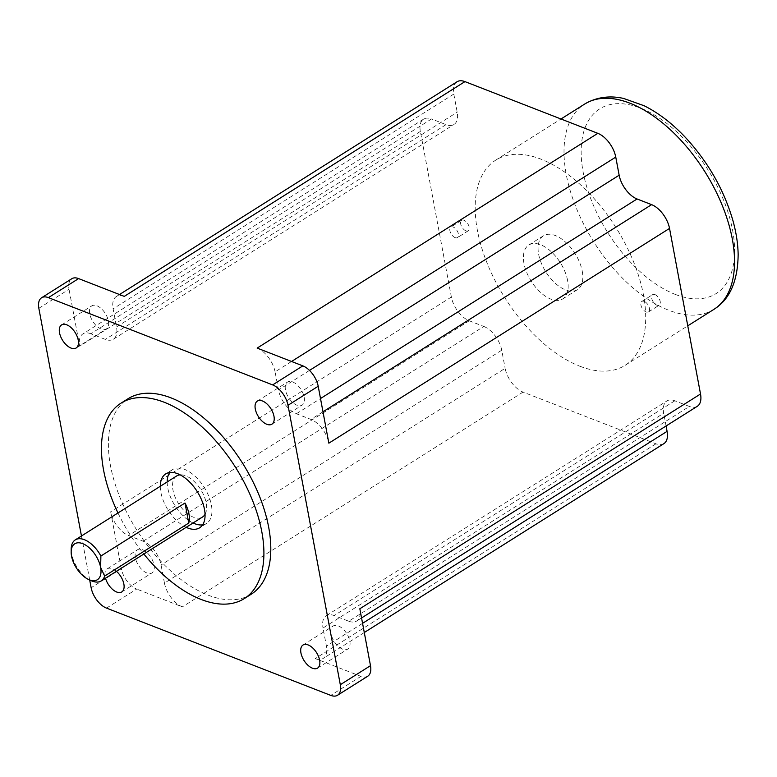 <?xml version="1.0" encoding="UTF-8"?>
<svg xmlns="http://www.w3.org/2000/svg" width="777" height="777" viewBox="0 0 777 777"><rect width="100%" height="100%" fill="white"/><g stroke="black" fill="none" stroke-linecap="round" stroke-linejoin="round"><path stroke-width="0.58" stroke-dasharray="3.88 2.91" d="M90.967 580.594A24.262 13.141 57.8 0 1 90.365 580.302A24.262 13.141 57.8 0 1 71.183 549.213M106.507 608.109L136.694 589.073A18.192 9.858 57.8 0 1 121.329 568.706L91.142 587.733M38.85 308.304L69.036 289.267A18.192 9.858 57.8 0 1 71.795 278.729M367.744 676.223A18.192 9.858 57.8 0 1 360.946 676.359L330.759 695.386M117.978 512.966A115.53 62.587 -122.2 0 0 143.852 554.011M251.185 594.24A115.53 62.587 57.8 0 1 136.635 529.875A115.53 62.587 57.8 0 1 127.972 398.776M89.695 580.001L81.459 535.984M116.424 571.299A13.646 7.391 -122.2 0 0 107.245 568.832A13.646 7.391 -122.2 0 0 105.177 576.738A13.646 7.391 -122.2 0 0 105.332 577.476A13.646 7.391 -122.2 0 0 105.517 578.175M176.641 475.98A24.262 13.141 -122.2 0 0 174.553 495.658A24.262 13.141 -122.2 0 0 191.705 516.414A24.262 13.141 -122.2 0 0 202.515 517.026M205.05 514.345A24.262 13.141 -122.2 0 0 202.243 492.142A24.262 13.141 -122.2 0 0 180.147 474.854M167.191 481.944A31.838 17.249 -122.2 0 0 167.774 488.024A31.838 17.249 -122.2 0 0 193.065 522.979M202.632 524.854A31.838 17.249 -122.2 0 0 206.556 523.436A31.838 17.249 -122.2 0 0 211.655 506.682A31.838 17.249 -122.2 0 0 195.59 476.748A31.838 17.249 -122.2 0 0 172.601 469.57A31.838 17.249 -122.2 0 0 169.629 472.513M304.166 397.241A13.646 7.391 57.8 0 1 302.098 405.147A13.646 7.391 57.8 0 1 288.568 397.542A13.646 7.391 57.8 0 1 287.548 382.061A13.646 7.391 57.8 0 1 296.814 384.605A13.646 7.391 57.8 0 1 304.011 396.503A13.646 7.391 57.8 0 1 304.166 397.241M96.882 305.769A13.646 7.391 57.8 0 1 107.265 317.249A13.646 7.391 57.8 0 1 106.332 328.953A13.646 7.391 57.8 0 1 92.803 321.357A13.646 7.391 57.8 0 1 91.783 305.866A13.646 7.391 57.8 0 1 96.299 305.565A13.646 7.391 57.8 0 1 96.882 305.769M135.373 557.711A13.646 7.391 57.8 0 1 137.432 549.805A13.646 7.391 57.8 0 1 150.961 557.41A13.646 7.391 57.8 0 1 151.991 572.892A13.646 7.391 57.8 0 1 142.725 570.347A13.646 7.391 57.8 0 1 135.519 558.449A13.646 7.391 57.8 0 1 135.373 557.711M663.869 443.657A21.222 11.5 57.8 0 1 655.943 443.813L523.057 392.094A21.222 11.5 57.8 0 1 505.128 368.327L164.452 583.09L161.062 564.976A21.222 11.5 -122.2 0 0 143.133 541.21L128.603 535.547A21.222 11.5 -122.2 0 1 110.674 511.781L121.329 568.706M164.452 583.09A21.222 11.5 -122.2 0 0 182.372 606.856L136.694 589.073M143.133 541.21L483.818 326.447L469.279 320.794A21.222 11.5 57.8 0 1 451.359 297.028L420.367 131.43A21.222 11.5 57.8 0 1 423.582 119.134A21.222 11.5 57.8 0 1 431.517 118.978L90.831 333.741L105.371 339.394A21.222 11.5 -122.2 0 0 113.296 339.238A21.222 11.5 -122.2 0 0 116.511 326.942L113.121 308.828A21.222 11.5 -122.2 0 1 116.336 296.532A21.222 11.5 -122.2 0 1 124.271 296.377M90.831 333.741A21.222 11.5 -122.2 0 0 82.906 333.896A21.222 11.5 -122.2 0 0 79.691 346.192L69.036 289.267M291.55 361.48L275.077 371.862L278.467 389.976A21.222 11.5 -122.2 0 0 296.396 413.743L310.926 419.405A21.222 11.5 -122.2 0 1 328.856 443.172M275.077 371.862A21.222 11.5 -122.2 0 0 257.158 348.096M342.647 649.183A13.646 7.391 57.8 0 1 332.265 637.703A13.646 7.391 57.8 0 1 333.197 626A13.646 7.391 57.8 0 1 346.727 633.595A13.646 7.391 57.8 0 1 347.746 649.086A13.646 7.391 57.8 0 1 343.23 649.387A13.646 7.391 57.8 0 1 342.647 649.183M655.943 443.813L315.258 658.575L360.946 676.359M315.258 658.575A21.222 11.5 -122.2 0 0 323.193 658.42A21.222 11.5 -122.2 0 0 326.408 646.124L323.018 628.01L663.694 413.247A21.222 11.5 57.8 0 1 666.909 400.951A21.222 11.5 57.8 0 1 674.844 400.796L689.374 406.449L348.698 621.212L334.159 615.559A21.222 11.5 -122.2 0 0 326.233 615.714A21.222 11.5 -122.2 0 0 323.018 628.01M348.698 621.212A21.222 11.5 -122.2 0 0 356.624 621.056A21.222 11.5 -122.2 0 0 359.838 608.76M160.295 486.295A31.838 17.249 -122.2 0 0 160.878 492.365A31.838 17.249 -122.2 0 0 186.169 527.33M579.817 366.21A121.29 65.705 -122.2 0 0 625.126 365.326A121.29 65.705 -122.2 0 0 616.025 227.68A121.29 65.705 -122.2 0 0 495.765 160.111A121.29 65.705 -122.2 0 0 487.519 264.141A121.29 65.705 -122.2 0 0 579.817 366.21M697.309 406.293A21.222 11.5 57.8 0 1 689.374 406.449M666.083 425.981L663.694 413.247M483.818 326.447A21.222 11.5 57.8 0 1 501.738 350.213L505.128 368.327M457.022 81.77A21.222 11.5 57.8 0 0 453.807 94.066L457.197 112.179A21.222 11.5 57.8 0 1 453.982 124.485A21.222 11.5 57.8 0 1 446.047 124.631L431.517 118.978M654.962 294.59A6.216 3.37 57.8 0 1 659.692 299.815A6.216 3.37 57.8 0 1 659.275 305.147A6.216 3.37 57.8 0 1 653.107 301.69A6.216 3.37 57.8 0 1 652.641 294.629A6.216 3.37 57.8 0 1 654.399 294.415A6.216 3.37 57.8 0 1 654.962 294.59M465.928 230.847A6.216 3.37 57.8 0 1 461.198 225.612A6.216 3.37 57.8 0 1 461.616 220.28A6.216 3.37 57.8 0 1 464.52 220.513A6.216 3.37 57.8 0 1 468.813 225.845A6.216 3.37 57.8 0 1 468.249 230.798A6.216 3.37 57.8 0 1 465.928 230.847M645.075 301.835A6.216 3.37 -122.2 0 0 644.182 301.379A6.216 3.37 -122.2 0 0 643.618 301.204A6.216 3.37 -122.2 0 0 641.86 301.427A6.216 3.37 -122.2 0 0 642.326 308.479A6.216 3.37 -122.2 0 0 648.494 311.946A6.216 3.37 -122.2 0 0 649.125 307.187A6.216 3.37 -122.2 0 0 645.075 301.835M455.147 237.645A6.216 3.37 -122.2 0 0 457.468 237.597A6.216 3.37 -122.2 0 0 458.032 232.644A6.216 3.37 -122.2 0 0 453.739 227.302A6.216 3.37 -122.2 0 0 452.311 226.806A6.216 3.37 -122.2 0 0 450.835 227.078A6.216 3.37 -122.2 0 0 450.417 232.41A6.216 3.37 -122.2 0 0 455.147 237.645M582.245 271.202A31.838 17.249 57.8 0 1 577.428 289.646A31.838 17.249 57.8 0 1 555.798 283.722A31.838 17.249 57.8 0 1 539.005 255.954A31.838 17.249 57.8 0 1 543.463 235.781A31.838 17.249 57.8 0 1 565.773 242.327A31.838 17.249 57.8 0 1 582.245 271.202M567.589 280.448A31.838 17.249 -122.2 0 0 551.116 251.573A31.838 17.249 -122.2 0 0 528.807 245.027A31.838 17.249 -122.2 0 0 524.339 265.2A31.838 17.249 -122.2 0 0 541.142 292.958A31.838 17.249 -122.2 0 0 562.762 298.892A31.838 17.249 -122.2 0 0 567.589 280.448M675.339 294.425A109.159 59.139 -122.2 0 0 713.927 179.905A109.159 59.139 -122.2 0 0 584.45 129.506A109.159 59.139 -122.2 0 0 675.339 294.425M713.966 309.324A121.29 65.705 57.8 0 1 668.647 310.208A121.29 65.705 57.8 0 1 576.349 208.139A121.29 65.705 57.8 0 1 584.595 104.108M523.057 392.094L182.372 606.856M420.367 131.43L79.691 346.192M451.359 297.028L110.674 511.781M674.844 400.796L334.159 615.559M362.568 623.329L326.408 646.124M446.047 124.631L105.371 339.394M453.807 94.066L113.121 308.828M116.511 326.942L457.197 112.179M501.738 350.213L161.062 564.976M469.279 320.794L128.603 535.547M309.499 370.415L278.467 389.976M322.979 411.8L310.926 419.405M296.396 413.743L320.503 398.543M271.911 424.174L302.098 405.147M257.362 401.087L287.548 382.061M76.146 347.989L106.332 328.953M61.597 324.903L91.783 305.866M121.804 591.919L151.991 572.892M107.245 568.832L137.432 549.805M317.56 668.113L347.746 649.086M303.011 645.027L333.197 626M172.601 469.57L165.705 473.921M206.556 523.436L199.66 527.787M625.126 365.326L687.762 325.835M495.765 160.111L560.984 118.998M648.494 311.946L659.275 305.147M641.86 301.427L652.641 294.629M461.616 220.28L450.835 227.078M468.249 230.798L457.468 237.597M326.233 615.714L666.909 400.951M113.296 339.238L453.982 124.485M361.567 617.948L356.624 621.056M364.287 632.517L323.193 658.42M423.582 119.134L82.906 333.896M119.522 294.522L116.336 296.532M562.762 298.892L577.428 289.646M528.807 245.027L543.463 235.781"/><path stroke-width="1.17" d="M71.154 551.971L71.183 549.213A24.262 13.141 57.8 0 1 71.416 546.445A24.262 13.141 57.8 0 1 75.301 539.869A24.262 13.141 57.8 0 1 100.893 556.021L100.621 567.404L104.652 576.068A24.262 13.141 57.8 0 1 101.175 580.914A24.262 13.141 57.8 0 1 90.967 580.594L88.471 579.428A21.222 11.5 -122.2 0 0 100.621 567.404A21.222 11.5 -122.2 0 0 85.616 545.104A21.222 11.5 -122.2 0 0 71.367 549.543A21.222 11.5 -122.2 0 0 71.154 551.971A21.222 11.5 -122.2 0 0 88.471 579.428M89.695 580.001L91.142 587.733A18.192 9.858 -122.2 0 0 106.507 608.109L330.759 695.386A18.192 9.858 -122.2 0 0 337.548 695.25A18.192 9.858 -122.2 0 0 340.307 684.712L370.493 665.675A18.192 9.858 57.8 0 1 367.744 676.223L337.548 695.25M288.014 405.273A18.192 9.858 -122.2 0 0 272.649 384.906L302.836 365.87A18.192 9.858 57.8 0 1 318.201 386.247L288.014 405.273L340.307 684.712M41.608 297.756L71.795 278.729A18.192 9.858 57.8 0 1 78.594 278.593L48.407 297.63A18.192 9.858 -122.2 0 0 41.608 297.756A18.192 9.858 -122.2 0 0 38.85 308.304L81.459 535.984M100.893 556.021L184.994 503.02L188.743 523.057L104.652 576.068M143.852 554.011A115.53 62.587 -122.2 0 0 244.289 598.591A115.53 62.587 -122.2 0 0 262.791 537.771A115.53 62.587 -122.2 0 0 204.487 429.176A115.53 62.587 -122.2 0 0 121.066 403.117A115.53 62.587 -122.2 0 0 103.574 470.066A115.53 62.587 -122.2 0 0 117.978 512.966M121.066 403.117L127.972 398.776A115.53 62.587 57.8 0 1 208.916 422.523A115.53 62.587 57.8 0 1 268.687 527.292A115.53 62.587 57.8 0 1 269.687 533.42A115.53 62.587 57.8 0 1 251.185 594.24L244.289 598.591M48.407 297.63L272.649 384.906M66.696 324.796A13.646 7.391 -122.2 0 0 66.113 324.592A13.646 7.391 -122.2 0 0 61.597 324.903A13.646 7.391 -122.2 0 0 62.616 340.384A13.646 7.391 -122.2 0 0 76.146 347.989A13.646 7.391 -122.2 0 0 77.078 336.286A13.646 7.391 -122.2 0 0 66.696 324.796M273.98 416.268A13.646 7.391 -122.2 0 0 273.825 415.53A13.646 7.391 -122.2 0 0 266.628 403.632A13.646 7.391 -122.2 0 0 257.362 401.087A13.646 7.391 -122.2 0 0 258.382 416.579A13.646 7.391 -122.2 0 0 271.911 424.174A13.646 7.391 -122.2 0 0 273.98 416.268M105.517 578.175A13.646 7.391 -122.2 0 0 121.804 591.919A13.646 7.391 -122.2 0 0 116.424 571.299M312.461 668.21A13.646 7.391 -122.2 0 0 313.044 668.414A13.646 7.391 -122.2 0 0 317.56 668.113A13.646 7.391 -122.2 0 0 316.54 652.622A13.646 7.391 -122.2 0 0 303.011 645.027A13.646 7.391 -122.2 0 0 302.078 656.73A13.646 7.391 -122.2 0 0 312.461 668.21M101.175 580.914L202.515 517.026A24.262 13.141 -122.2 0 0 205.05 514.345M180.147 474.854A24.262 13.141 -122.2 0 0 176.641 475.98L75.301 539.869M188.743 523.057A24.262 13.141 -122.2 0 0 184.994 503.02M193.065 522.979A31.838 17.249 -122.2 0 0 202.632 524.854M169.629 472.513A31.838 17.249 -122.2 0 0 167.191 481.944M119.522 294.522L457.022 81.77A21.222 11.5 57.8 0 1 464.947 81.614L124.271 296.377L78.594 278.593M302.836 365.87L257.158 348.096L597.834 133.333A21.222 11.5 57.8 0 1 615.763 157.1L291.55 361.48M320.503 398.543L637.072 198.98L651.612 204.642A21.222 11.5 57.8 0 1 669.531 228.409L328.856 443.172L318.201 386.247M370.493 665.675L359.838 608.76L700.524 393.997A21.222 11.5 57.8 0 1 697.309 406.293L361.567 617.948M186.169 527.33A31.838 17.249 -122.2 0 0 199.66 527.787A31.838 17.249 -122.2 0 0 204.759 511.033A31.838 17.249 -122.2 0 0 188.694 481.099A31.838 17.249 -122.2 0 0 165.705 473.921A31.838 17.249 -122.2 0 0 160.295 486.295M669.531 228.409L700.524 393.997M364.287 632.517L663.869 443.657A21.222 11.5 57.8 0 0 667.084 431.361L666.083 425.981M464.947 81.614L597.834 133.333M637.072 198.98A21.222 11.5 57.8 0 1 619.152 175.213L615.763 157.1M584.595 104.108A121.29 65.705 57.8 0 1 704.865 171.678A121.29 65.705 57.8 0 1 713.966 309.324C729.778 299.446 737.839 281.157 738.15 254.467C737.946 243.483 736.14 231.983 732.74 219.949C723.766 189.462 708.09 162.053 685.712 137.723C672.532 123.679 658.673 113.024 644.162 105.759L623.727 98.475C614.053 96.251 599.397 95.309 584.595 104.108L560.984 118.998M667.084 431.361L362.568 623.329M619.152 175.213L309.499 370.415M651.612 204.642L322.979 411.8M687.762 325.835L713.966 309.324"/></g></svg>
